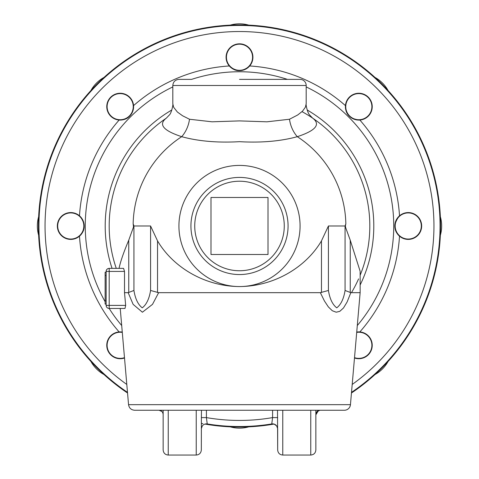 <?xml version="1.0" encoding="UTF-8"?>
<svg xmlns="http://www.w3.org/2000/svg" width="479" height="479" viewBox="0 0 479 479"><rect width="100%" height="100%" fill="white"/><g stroke="black" fill="none" stroke-linecap="round" stroke-linejoin="round"><path stroke-width="0.72" d="M189.504 119.241L182.571 115.768L177.374 112.02L173.637 107.266L172.817 103.793C173.398 103.985 171.404 113.337 169.368 114.972L166.339 118.145A130.312 130.312 0 0 0 116.271 268.366A130.312 130.312 0 0 1 166.339 118.145C158.1 124.42 163.225 130.599 181.709 136.683C198.342 141.251 217.604 142.916 239.5 141.676C261.396 142.916 280.658 141.251 297.291 136.683A25.453 18.699 72.9 0 1 289.496 119.241L266.977 121.81L239.5 120.9L212.023 121.804L189.504 119.241A25.453 18.699 -72.9 0 1 181.709 136.683A106.368 106.368 0 0 0 133.156 223.783A176.583 142.676 -151.2 0 0 133.934 225.986L150.574 225.986L157.537 240.889C172.913 267.09 204.485 286.34 239.5 286.562C274.515 286.34 306.087 267.09 321.463 240.889L328.426 225.986L345.066 225.986L345.066 290.472C343.718 298.83 340.946 304.62 336.749 307.835C332.546 304.614 329.774 298.824 328.426 290.472L320.349 292.669L324.397 300.92L328.349 306.901L332.3 310.739L336.216 312.206L339.785 311.344L343.503 307.967L347.125 301.962L350.832 292.669L360.142 292.669L360.142 271.294L350.245 240.183L345.676 227.669L345.371 225.986L345.844 223.783A176.583 142.676 151.2 0 1 345.066 225.986M239.5 165.411A60.576 60.576 0 0 0 178.924 225.986A60.576 60.576 0 0 0 239.5 286.562A60.576 60.576 0 0 0 300.076 225.986A60.576 60.576 0 0 0 239.5 165.411M239.5 274.551A48.571 48.571 0 0 1 190.929 225.986A48.571 48.571 0 0 1 239.5 177.416A48.571 48.571 0 0 1 288.071 225.986A48.571 48.571 0 0 1 239.5 274.551M210.994 197.48L210.994 254.493L268.006 254.493L268.006 197.48L210.994 197.48M239.5 270.749A44.769 44.769 0 0 1 194.731 225.986A44.769 44.769 0 0 1 239.5 181.218A44.769 44.769 0 0 1 284.269 225.986A44.769 44.769 0 0 1 239.5 270.749M354.484 357.999A13.412 13.412 0 0 0 371.955 348.011A13.412 13.412 0 0 0 359.855 331.935L356.729 332.055A13.412 13.412 0 0 1 359.855 331.935A160.345 160.345 0 0 0 399.522 236.177C393.379 230.435 393.379 223.645 399.522 215.795A13.412 13.412 0 0 1 420.825 221.334A13.412 13.412 0 0 1 399.522 236.177A13.412 13.412 0 0 1 399.522 215.795A160.345 160.345 0 0 0 359.855 120.037C350.023 119.055 345.221 114.253 345.449 105.625A13.412 13.412 0 0 1 364.429 94.483A13.412 13.412 0 0 1 359.855 120.037A13.412 13.412 0 0 1 345.449 105.625A160.345 160.345 0 0 0 249.691 65.964C242.039 72.221 235.249 72.221 229.309 65.964A13.412 13.412 0 0 1 234.848 44.661A13.412 13.412 0 0 1 249.691 65.964A13.412 13.412 0 0 1 229.309 65.964A160.345 160.345 0 0 0 133.551 105.625C132.569 115.463 127.767 120.265 119.145 120.037A13.412 13.412 0 0 1 107.997 101.057A13.412 13.412 0 0 1 133.551 105.625A13.412 13.412 0 0 1 119.145 120.037A160.345 160.345 0 0 0 79.478 215.795A13.412 13.412 0 0 1 79.478 236.177A13.412 13.412 0 0 1 58.175 230.633A13.412 13.412 0 0 1 79.478 215.795C85.735 223.448 85.735 230.237 79.478 236.177A160.345 160.345 0 0 0 119.145 331.935A13.412 13.412 0 0 1 122.271 332.055L119.145 331.935A13.412 13.412 0 0 0 108.793 352.4A13.412 13.412 0 0 0 124.516 357.999M61.516 235.225A13.071 13.071 0 0 1 67.371 213.365A13.071 13.071 0 0 1 83.382 229.369A13.071 13.071 0 0 1 61.516 235.225M107.11 106.667A13.071 13.071 0 0 1 126.713 95.345A13.071 13.071 0 0 1 126.713 117.984A13.071 13.071 0 0 1 107.11 106.667M230.261 48.002A13.071 13.071 0 0 1 252.122 53.858A13.071 13.071 0 0 1 236.117 69.862A13.071 13.071 0 0 1 230.261 48.002M358.819 93.597A13.071 13.071 0 0 1 370.135 113.2A13.071 13.071 0 0 1 347.503 113.2A13.071 13.071 0 0 1 358.819 93.597M417.484 216.742A13.071 13.071 0 0 1 411.629 238.608A13.071 13.071 0 0 1 395.618 222.603A13.071 13.071 0 0 1 417.484 216.742M356.699 332.408A13.071 13.071 0 0 1 371.89 345.305A13.071 13.071 0 0 1 354.514 357.645M124.486 357.645A13.071 13.071 0 0 1 107.152 344.245A13.071 13.071 0 0 1 122.301 332.408M38.643 235.243A33.416 33.416 0 0 1 38.643 216.73M90.926 90.507A33.416 33.416 0 0 1 104.021 77.412M230.243 25.13A33.416 33.416 0 0 1 248.757 25.13M374.979 77.412A33.416 33.416 0 0 1 388.074 90.507M440.357 216.73A33.416 33.416 0 0 1 440.357 235.243M388.074 361.465A33.416 33.416 0 0 1 374.979 374.554M248.757 426.843A33.416 33.416 0 0 1 230.243 426.843M104.021 374.554A33.416 33.416 0 0 1 90.926 361.465M351.454 393.002A201.066 201.066 0 0 0 239.5 24.92A201.066 201.066 0 0 0 127.546 393.002M159.046 410.258A201.066 201.066 0 0 0 161.884 411.467M201.324 423.394A201.066 201.066 0 0 0 202.946 423.705M204.988 424.071A201.066 201.066 0 0 0 274.012 424.071M317.11 411.473A201.066 201.066 0 0 0 319.954 410.258M105.129 272.222L106.134 272.222L105.129 272.222L105.129 275.431L106.134 275.431L106.134 271.419L109.188 271.419L109.188 268.366A3.054 3.054 0 0 0 106.134 271.419M106.134 275.431L106.134 300.842L105.129 300.842L105.129 304.099L106.134 304.099L105.129 304.099M128.552 404.671C129.144 408.102 131.174 409.964 134.641 410.258L344.359 410.258A6.107 6.107 0 0 0 350.448 404.671L128.552 404.671L120.223 308.446L109.188 308.446L109.188 305.392L106.134 305.392L106.134 300.842M105.129 300.842L105.129 275.431M277.515 410.258L277.676 449.961L277.676 428.663L276.646 425.879L274.12 424.101M273.605 423.969L271.767 423.933L272.587 417.598A194.45 194.45 0 0 1 206.413 417.598L206.413 410.258M277.676 417.514A5.089 1.287 177.6 0 0 277.616 417.598L272.587 417.598L272.587 410.258M201.988 426.43L201.324 428.669L202.288 425.981A5.089 5.089 0 0 1 207.233 423.933A200.557 200.557 0 0 0 271.767 423.933A5.089 5.089 0 0 1 276.646 425.879A5.089 5.089 0 0 0 271.767 423.933A200.557 200.557 0 0 1 207.233 423.933L206.413 417.598L201.384 417.598L201.473 410.258M393.738 225.986A154.238 154.238 0 0 0 306.183 86.909A154.238 154.238 0 0 1 357.292 325.552A154.238 154.238 0 0 0 393.738 225.986M287.43 79.382A154.238 154.238 0 0 0 191.57 79.382A154.238 154.238 0 0 1 287.43 79.382M172.817 86.909A154.238 154.238 0 0 0 105.129 301.71A154.238 154.238 0 0 1 172.817 86.909M109.158 308.446A154.238 154.238 0 0 0 121.708 325.552A154.238 154.238 0 0 1 109.158 308.446M315.853 410.353L315.853 449.961C315.553 453.05 313.859 454.751 310.763 455.05L310.763 410.258M315.853 414.82A5.089 5.089 0 0 1 318.691 410.258L315.853 414.82M196.234 410.258L196.234 455.05C199.324 454.751 201.018 453.05 201.324 449.961L201.39 417.598A5.089 1.287 2.4 0 0 201.324 417.514M168.237 410.258L168.237 455.05C165.171 454.775 163.477 453.08 163.147 449.961L163.147 410.353M160.387 410.293L160.309 410.258A5.089 5.089 0 0 1 163.147 414.82A5.089 5.089 0 0 0 160.309 410.258M302.021 111.649A130.312 130.312 0 0 1 360.142 275.251A130.312 130.312 0 0 0 312.661 118.145L309.632 114.972C307.596 113.337 305.602 103.985 306.183 103.793L305.386 107.212L302.494 111.194L297.693 114.984L289.496 119.241M358.579 278.91A130.312 130.312 0 0 1 351.46 292.669M133.934 290.472L128.168 292.669L133.126 304.357L142.407 312.224L152.508 304.351L158.651 292.669L150.574 290.472C149.226 298.83 146.454 304.614 142.251 307.835C138.054 304.62 135.282 298.83 133.934 290.472L133.934 225.986M158.651 292.669L320.349 292.669M109.188 268.366L123.582 268.366L124.504 271.419L124.504 292.669L128.168 292.669M124.504 292.669L125.666 305.392L125.007 308.446L109.188 308.446A3.054 3.054 0 0 1 106.134 305.392M119.043 268.366C120.451 261.618 123.69 252.223 128.755 240.183L133.527 226.914L133.156 223.783M350.832 292.669L345.066 290.472M172.817 103.787L172.817 85.49C173.176 81.783 175.212 79.748 178.924 79.382L191.522 79.382M344.359 410.258L327.564 410.258M134.641 410.258L239.5 410.258M351.514 392.349A200.557 200.557 0 0 0 239.5 25.429A200.557 200.557 0 0 0 127.486 392.349A200.557 200.557 0 0 1 239.5 25.429A200.557 200.557 0 0 1 351.514 392.349M345.844 223.783A106.368 106.368 0 0 0 297.291 136.683C315.775 130.599 320.9 124.42 312.661 118.145A130.312 130.312 0 0 1 360.142 275.251M239.5 79.382L300.076 79.382A6.107 6.107 0 0 1 306.183 85.49L172.817 85.49M105.129 304.051L106.134 304.051M277.676 449.961C277.982 453.05 279.676 454.751 282.766 455.05L282.766 410.258M171.853 109.966A134.3 134.3 0 0 0 112.062 268.366M360.142 284.993A134.3 134.3 0 0 0 307.147 109.966M157.537 292.537L157.537 240.889M150.574 225.986L150.574 290.472M321.463 240.889L321.463 292.537M128.755 240.183L128.755 292.537M350.245 292.537L350.245 240.183M328.426 290.472L328.426 225.986M125.666 305.392L109.188 305.392L109.188 271.419L124.504 271.419M126.803 384.445A194.45 194.45 0 0 1 94.555 96.363A194.45 194.45 0 0 1 384.445 96.363A194.45 194.45 0 0 1 352.197 384.445M276.646 425.879L277.676 428.669M282.766 455.05L310.763 455.05M168.237 455.05L196.234 455.05M350.448 404.671L360.142 292.669M306.183 103.787L306.183 85.49"/></g></svg>
